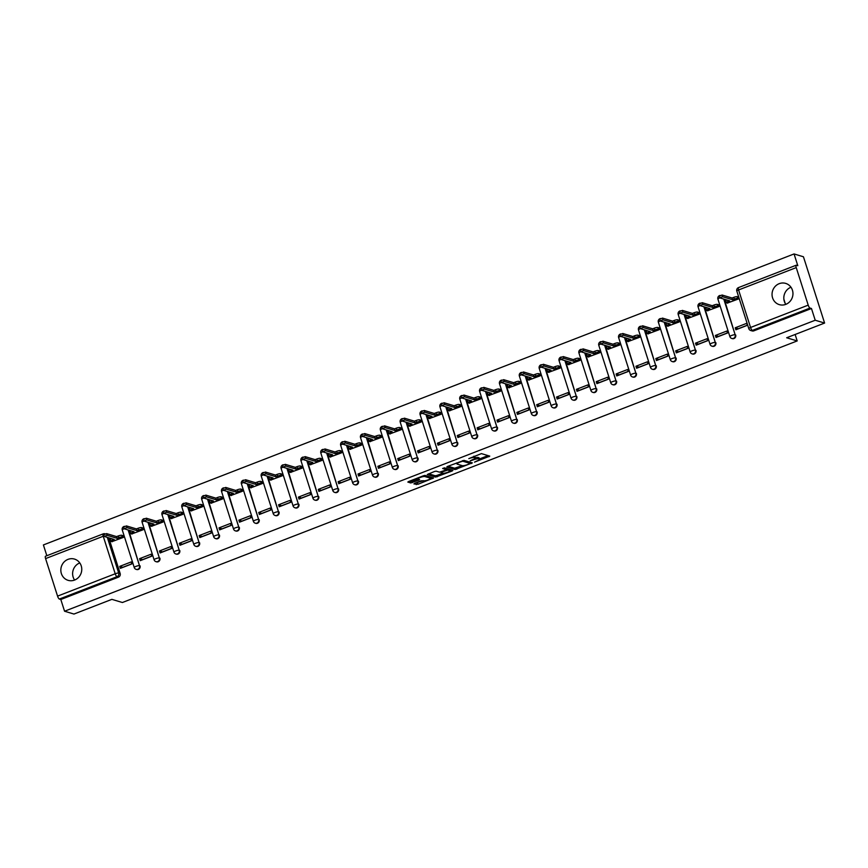 <?xml version="1.0" encoding="UTF-8"?>
<svg xmlns="http://www.w3.org/2000/svg" width="868" height="868" viewBox="0 0 868 868"><rect width="100%" height="100%" fill="white"/><g stroke="black" fill="none" stroke-linecap="round" stroke-linejoin="round"><path stroke-width="1.3" d="M474.503 462.134L489.769 456.123L481.425 453.617L468.807 458.629A4.47 0.911 162.3 0 1 474.286 457.523L474.98 457.74A4.47 0.911 162.3 0 1 475.241 457.924A4.47 0.911 162.3 0 1 472.463 459.736L470.196 460.832L473.114 459.931A4.47 0.911 162.3 0 1 478.594 458.825L479.288 459.031A4.47 0.911 162.3 0 1 479.548 459.226A4.47 0.911 162.3 0 1 476.771 461.027L474.503 462.134M74.605 580.052A11.089 10.405 -73.3 0 0 81.766 569.267A11.089 10.405 -73.3 0 0 74.496 559.09A11.089 10.405 -73.3 0 0 67.997 559.372A11.089 10.405 -73.3 0 0 60.836 570.157A11.089 10.405 -73.3 0 0 68.105 580.334A11.089 10.405 -73.3 0 0 74.605 580.052A11.089 10.405 106.7 0 1 79.769 562.931M785.8 304.353A11.089 10.405 -73.3 0 0 792.961 293.568A11.089 10.405 -73.3 0 0 785.703 283.402A11.089 10.405 -73.3 0 0 779.204 283.673A11.089 10.405 -73.3 0 0 772.043 294.469A11.089 10.405 -73.3 0 0 779.312 304.635A11.089 10.405 -73.3 0 0 785.8 304.353A11.089 10.405 106.7 0 1 790.976 287.232M414.698 483.292L413.906 483.921L417.953 484.279L433.566 477.997L425.146 475.425L423.443 475.772L408.698 481.49L407.83 482.055L410.738 482.966L418.756 480.167L419.624 479.603L418.137 479.125A3.732 0.759 162.3 0 1 417.931 478.962A3.732 0.759 162.3 0 1 420.741 477.27A3.732 0.759 162.3 0 1 424.821 476.532L430.311 478.181A3.732 0.759 162.3 0 1 430.528 478.344A3.732 0.759 162.3 0 1 427.718 480.037A3.732 0.759 162.3 0 1 423.627 480.774L421.002 480.85L414.698 483.292M808.216 305.135L796.238 267.604A2.843 0.792 68.8 0 1 796.162 265.239A2.843 0.792 68.8 0 1 796.336 265.239L797.8 265.684L794.057 253.944L803.442 256.776L824.6 323.059L786.668 337.76L797.193 340.929L122.388 602.511L111.874 599.354L73.943 614.056L64.558 611.224L815.215 320.238L811.471 308.509L810.007 308.064L752.35 330.415A2.843 2.669 106.7 0 1 750.69 330.491L752.144 330.925A2.843 2.669 106.7 0 0 753.815 330.86L752.35 330.415A2.843 0.792 68.8 0 1 750.56 327.475L808.216 305.135A2.843 0.792 68.8 0 0 810.007 308.064M824.6 323.059L815.215 320.238M455.092 469.555L472.333 462.872L464 460.365L447.552 466.431L446.76 467.049L455.092 469.555L454.669 468.232L462.199 465.628M452.119 471.031L435.671 477.085L427.262 474.525L434.434 471.508L436.148 471.161L439.523 472.181L445.425 470.217L446.206 469.588L442.637 468.492L444.438 467.852L452.912 470.402L452.119 471.031L451.816 470.076M108.782 537.845L120.164 573.509L118.699 573.064A2.843 2.669 106.7 0 1 117.006 576.699L59.349 599.05A2.843 0.792 -111.2 0 1 57.559 596.121L45.581 558.601A2.843 0.792 -111.2 0 1 45.505 556.236A2.843 0.792 -111.2 0 1 45.678 556.225M794.057 253.944L43.4 544.941L46.839 555.715M64.558 611.224L60.814 599.495L59.349 599.05M727.351 303.062L738.863 298.809L737.995 296.91M735.239 327.779L735.88 329.764L747.326 325.326L746.697 323.33L735.239 327.779L738.31 328.701L747.294 325.218M715.384 335.471L716.024 337.457L727.471 333.019L726.841 331.034L715.384 335.471L718.454 336.393L727.438 332.911M707.496 310.766L719.008 306.502L718.14 304.603M695.528 343.164L696.169 345.16L707.615 340.712L706.986 338.726L695.528 343.164L698.599 344.086L707.583 340.603M687.64 318.458L699.163 314.205L698.284 312.306M675.673 350.867L676.313 352.853L687.771 348.415L687.13 346.43L675.673 350.867L678.743 351.79L687.727 348.307M667.796 326.151L679.308 321.898L678.429 319.999M655.817 358.56L656.458 360.546L667.915 356.108L667.275 354.122L655.817 358.56L658.888 359.482L667.872 355.999M647.94 333.854L659.452 329.59L658.573 327.692M635.962 366.253L636.602 368.249L648.06 363.811L647.42 361.815L635.962 366.253L639.032 367.186L648.016 363.692M628.085 341.547L639.597 337.294L638.718 335.395M616.117 373.956L616.747 375.942L628.204 371.504L627.564 369.518L616.117 373.956L619.177 374.878L628.172 371.396M608.229 349.251L619.741 344.987L618.862 343.088M596.262 381.649L596.891 383.634L608.349 379.197L607.708 377.211L596.262 381.649L599.321 382.571L608.316 379.088M588.374 356.943L599.886 352.679L599.018 350.791M576.406 389.352L577.036 391.338L588.493 386.9L587.853 384.904L576.406 389.352L579.466 390.274L588.461 386.781M568.518 364.636L580.03 360.383L579.162 358.484M556.551 397.045L557.18 399.03L568.638 394.593L568.008 392.607L556.551 397.045L559.61 397.967L568.605 394.484M548.663 372.339L560.175 368.075L559.307 366.177M536.695 404.738L537.325 406.734L548.782 402.285L548.153 400.3L536.695 404.738L539.755 405.66L548.75 402.177M528.807 380.032L540.319 375.768L539.451 373.88M516.84 412.441L517.469 414.427L528.927 409.989L528.297 407.993L516.84 412.441L519.91 413.363L528.894 409.88M508.952 387.725L520.464 383.472L519.596 381.573M496.984 420.134L497.624 422.119L509.071 417.682L508.442 415.696L496.984 420.134L500.055 421.056L509.039 417.573M489.096 395.428L500.608 391.164L499.74 389.265M477.129 427.826L477.769 429.823L489.216 425.374L488.586 423.389L477.129 427.826L480.199 428.749L489.183 425.266M469.241 403.121L480.753 398.868L479.885 396.969M457.273 435.53L457.913 437.515L469.36 433.078L468.731 431.081L457.273 435.53L460.344 436.452L469.328 432.969M449.385 410.814L460.897 406.56L460.029 404.662M437.418 443.222L438.058 445.208L449.515 440.77L448.875 438.785L437.418 443.222L440.488 444.145L449.472 440.662M429.541 418.517L441.053 414.253L440.174 412.354M417.562 450.915L418.202 452.912L429.66 448.463L429.02 446.477L417.562 450.915L420.633 451.837L429.617 448.355M409.685 426.21L421.197 421.956L420.318 420.058M397.707 458.619L398.347 460.604L409.804 456.167L409.164 454.181L397.707 458.619L400.777 459.541L409.761 456.058M389.83 433.913L401.341 429.649L400.463 427.75M377.862 466.311L378.491 468.297L389.949 463.859L389.309 461.874L377.862 466.311L380.922 467.234L389.916 463.751M369.974 441.606L381.486 437.342L380.607 435.454M358.007 474.015L358.636 476L370.094 471.563L369.453 469.566L358.007 474.015L361.066 474.937L370.061 471.443M350.119 449.298L361.63 445.045L360.752 443.147M338.151 481.707L338.78 483.693L350.238 479.255L349.598 477.27L338.151 481.707L341.211 482.63L350.205 479.147M330.263 457.002L341.775 452.738L340.907 450.839M318.296 489.4L318.925 491.396L330.382 486.948L329.742 484.962L318.296 489.4L321.355 490.322L330.35 486.839M310.408 464.695L321.919 460.431L321.051 458.543M298.44 497.104L299.069 499.089L310.527 494.651L309.898 492.655L298.44 497.104L301.5 498.026L310.494 494.543M290.552 472.387L302.064 468.134L301.196 466.235M278.585 504.796L279.214 506.782L290.671 502.344L290.042 500.359L278.585 504.796L281.644 505.719L290.639 502.236M270.697 480.091L282.209 475.827L281.341 473.928M258.729 512.489L259.369 514.485L270.816 510.037L270.187 508.051L258.729 512.489L261.8 513.411L270.783 509.928M250.841 487.783L262.353 483.519L261.485 481.631M238.874 520.192L239.514 522.178L250.96 517.74L250.331 515.744L238.874 520.192L241.944 521.115L250.928 517.632M230.986 495.476L242.498 491.223L241.629 489.324M219.018 527.885L219.658 529.871L231.105 525.433L230.476 523.447L219.018 527.885L222.089 528.807L231.072 525.324M211.13 503.18L222.642 498.916L221.774 497.017M199.163 535.578L199.803 537.574L211.249 533.126L210.62 531.14L199.163 535.578L202.233 536.5L211.217 533.017M191.275 510.872L202.797 506.619L201.918 504.72M179.307 543.281L179.947 545.267L191.405 540.829L190.765 538.844L179.307 543.281L182.378 544.203L191.361 540.721M171.43 518.565L182.942 514.312L182.063 512.413M159.452 550.974L160.092 552.959L171.549 548.522L170.909 546.536L159.452 550.974L162.522 551.896L171.506 548.413M151.574 526.268L163.086 522.004L162.207 520.106M139.596 558.666L140.236 560.663L151.694 556.225L151.054 554.229L139.596 558.666L142.667 559.6L151.65 556.106M131.719 533.961L143.231 529.708L142.352 527.809M119.751 566.37L120.381 568.356L131.838 563.918L131.198 561.932L119.751 566.37L122.811 567.292L131.806 563.809M111.863 541.665L123.375 537.4L122.496 535.502M128.638 530.142L139.498 565.654A2.843 2.669 106.7 0 1 136.135 569.365L136.656 569.516A2.843 2.669 -73.3 0 0 140.019 565.806M148.493 522.449L159.354 557.961A2.843 2.669 106.7 0 1 155.99 561.661L156.511 561.824A2.843 2.669 -73.3 0 0 159.875 558.113M168.349 514.757L179.209 550.258A2.843 2.669 106.7 0 1 175.846 553.968L176.367 554.131A2.843 2.669 -73.3 0 0 179.73 550.42M188.204 507.053L199.065 542.565A2.843 2.669 106.7 0 1 195.701 546.276L196.222 546.428A2.843 2.669 -73.3 0 0 199.586 542.717M208.06 499.36L218.92 534.872A2.843 2.669 106.7 0 1 215.557 538.572L216.078 538.735A2.843 2.669 -73.3 0 0 219.441 535.024M227.915 491.657L238.776 527.169A2.843 2.669 106.7 0 1 235.412 530.88L235.933 531.032A2.843 2.669 -73.3 0 0 239.297 527.332M247.771 483.964L258.631 519.476A2.843 2.669 106.7 0 1 255.268 523.187L255.778 523.339A2.843 2.669 -73.3 0 0 259.152 519.628M267.615 476.272L278.487 511.773A2.843 2.669 106.7 0 1 275.123 515.484L275.633 515.646A2.843 2.669 -73.3 0 0 279.008 511.936M287.471 468.568L298.342 504.08A2.843 2.669 106.7 0 1 294.968 507.791L295.489 507.943A2.843 2.669 -73.3 0 0 298.852 504.232M307.326 460.875L318.198 496.387A2.843 2.669 106.7 0 1 314.824 500.098L315.344 500.25A2.843 2.669 -73.3 0 0 318.708 496.539M327.182 453.183L338.043 488.684A2.843 2.669 106.7 0 1 334.679 492.395L335.2 492.557A2.843 2.669 -73.3 0 0 338.563 488.847M347.037 445.479L357.898 480.991A2.843 2.669 106.7 0 1 354.535 484.702L355.055 484.854A2.843 2.669 -73.3 0 0 358.419 481.143M366.893 437.787L377.754 473.299A2.843 2.669 106.7 0 1 374.39 477.009L374.911 477.161A2.843 2.669 -73.3 0 0 378.274 473.451M386.748 430.094L397.609 465.595A2.843 2.669 106.7 0 1 394.246 469.306L394.766 469.469A2.843 2.669 -73.3 0 0 398.13 465.758M406.604 422.39L417.465 457.903A2.843 2.669 106.7 0 1 414.101 461.613L414.622 461.765A2.843 2.669 -73.3 0 0 417.985 458.054M426.459 414.698L437.32 450.21A2.843 2.669 106.7 0 1 433.957 453.91L434.477 454.072A2.843 2.669 -73.3 0 0 437.841 450.362M446.315 407.005L457.176 442.506A2.843 2.669 106.7 0 1 453.812 446.217L454.333 446.369A2.843 2.669 -73.3 0 0 457.696 442.669M466.17 399.302L477.031 434.814A2.843 2.669 106.7 0 1 473.668 438.524L474.188 438.676A2.843 2.669 -73.3 0 0 477.552 434.966M486.026 391.609L496.887 427.11A2.843 2.669 106.7 0 1 493.523 430.821L494.044 430.984A2.843 2.669 -73.3 0 0 497.407 427.273M505.881 383.906L516.742 419.418A2.843 2.669 106.7 0 1 513.379 423.128L513.889 423.28A2.843 2.669 -73.3 0 0 517.263 419.58M525.726 376.213L536.598 411.725A2.843 2.669 106.7 0 1 533.234 415.436L533.744 415.588A2.843 2.669 -73.3 0 0 537.108 411.877M545.581 368.52L556.453 404.021A2.843 2.669 106.7 0 1 553.079 407.732L553.6 407.895A2.843 2.669 -73.3 0 0 556.963 404.184M565.437 360.817L576.309 396.329A2.843 2.669 106.7 0 1 572.934 400.039L573.455 400.191A2.843 2.669 -73.3 0 0 576.819 396.481M585.292 353.124L596.153 388.636A2.843 2.669 106.7 0 1 592.79 392.347L593.311 392.499A2.843 2.669 -73.3 0 0 596.674 388.788M605.148 345.431L616.009 380.933A2.843 2.669 106.7 0 1 612.645 384.643L613.166 384.806A2.843 2.669 -73.3 0 0 616.53 381.095M625.003 337.728L635.864 373.24A2.843 2.669 106.7 0 1 632.501 376.951L633.022 377.103A2.843 2.669 -73.3 0 0 636.385 373.392M644.859 330.035L655.72 365.547A2.843 2.669 106.7 0 1 652.356 369.247L652.877 369.41A2.843 2.669 -73.3 0 0 656.241 365.699M664.714 322.343L675.575 357.844A2.843 2.669 106.7 0 1 672.212 361.555L672.733 361.717A2.843 2.669 -73.3 0 0 676.096 358.007M684.57 314.639L695.431 350.151A2.843 2.669 106.7 0 1 692.067 353.862L692.588 354.014A2.843 2.669 -73.3 0 0 695.952 350.303M704.425 306.946L715.286 342.459A2.843 2.669 106.7 0 1 711.923 346.158L712.444 346.321A2.843 2.669 -73.3 0 0 715.807 342.61M724.281 299.243L735.142 334.755A2.843 2.669 106.7 0 1 731.778 338.466L732.299 338.618A2.843 2.669 -73.3 0 0 735.663 334.918M797.193 340.929L795.131 334.484M785.193 303.344L783.913 299.341M60.814 599.495L118.471 577.144A2.843 2.669 -73.3 0 0 120.164 573.509M811.471 308.509L753.815 330.86M479.548 459.226L479.125 457.903A4.47 0.911 162.3 0 0 478.865 457.707L479.288 459.031M475.197 457.805A4.47 0.911 162.3 0 1 478.17 457.501L478.865 457.707M475.241 457.924L474.818 456.601A4.47 0.911 162.3 0 0 474.557 456.405L474.98 457.74M473.906 456.21L474.557 456.405M479.461 458.944L488.066 455.602M448.04 466.235L454.669 468.232M469.881 462.655L470.64 462.362M469.523 463.837L470.076 463.404L462.763 461.201L459.758 462.145A4.47 0.911 162.3 0 0 456.98 463.946A4.47 0.911 162.3 0 0 457.241 464.141L462.243 465.639A4.47 0.911 162.3 0 0 467.722 464.543L469.523 463.837M469.686 462.177L470.076 463.404M463.946 460.355L469.653 462.069M451.208 469.892L449.808 470.434M442.778 473.158L436.962 475.414L437.385 476.749M428.618 473.765L435.248 475.762L436.962 475.414M445.837 468.427L444.383 467.841M443.027 473.244A3.732 0.759 162.3 0 0 447.118 472.496A3.732 0.759 162.3 0 0 449.928 470.814A3.732 0.759 162.3 0 0 449.711 470.651L447.779 470.065L441.888 472.029L441.02 472.593L443.027 473.244M449.928 470.814L449.505 469.479A3.732 0.759 162.3 0 0 449.288 469.328L449.711 470.651M446.065 468.937L449.288 469.328M430.528 478.344L430.105 477.02A3.732 0.759 162.3 0 0 429.888 476.857L430.311 478.181M425.092 475.414L429.888 476.857M409.186 481.295L412.029 481.295L417.942 478.995L417.627 478.029M415.186 483.096L423.356 480.698M430.398 477.964L431.787 477.422M738.842 298.722L737.767 298.397A2.843 0.586 162.3 0 0 734.285 299.102L732.625 299.742L722.653 296.748L719.626 297.811L729.695 300.881L728.046 301.521A2.843 0.586 162.3 0 0 726.277 302.672A2.843 0.586 162.3 0 0 726.44 302.791L727.655 303.16M725.898 301.066A2.843 0.586 -17.7 0 1 725.735 300.946A2.843 0.586 -17.7 0 1 726.917 300.046M719.171 296.151L722.1 295.022L732.082 298.017L733.731 297.377A2.843 0.586 -17.7 0 1 737.225 296.682L737.767 298.397M738.288 296.997L737.225 296.682M732.082 298.017L732.625 299.742M718.986 306.415L717.912 306.1A2.843 0.586 162.3 0 0 714.429 306.805L712.769 307.446L702.798 304.44L699.771 305.503L709.85 308.574L708.19 309.214A2.843 0.586 162.3 0 0 706.422 310.364A2.843 0.586 162.3 0 0 706.585 310.484L707.8 310.852M706.042 308.769A2.843 0.586 -17.7 0 1 705.879 308.639A2.843 0.586 -17.7 0 1 707.062 307.739M699.315 303.854L702.245 302.715L712.227 305.72L713.876 305.08A2.843 0.586 -17.7 0 1 717.369 304.375L717.912 306.1M718.433 304.701L717.369 304.375M712.227 305.72L712.769 307.446M699.131 314.118L698.056 313.793A2.843 0.586 162.3 0 0 694.574 314.498L692.914 315.138L682.942 312.133L679.926 313.196L689.995 316.277L688.335 316.918A2.843 0.586 162.3 0 0 686.566 318.068A2.843 0.586 162.3 0 0 686.729 318.187L687.944 318.545M686.187 316.462A2.843 0.586 -17.7 0 1 686.024 316.343A2.843 0.586 -17.7 0 1 687.206 315.431M679.47 311.547L682.389 310.408L692.371 313.413L694.02 312.773A2.843 0.586 -17.7 0 1 697.514 312.068L698.056 313.793M698.577 312.393L697.514 312.068M692.371 313.413L692.914 315.138M679.275 321.811L678.212 321.486A2.843 0.586 162.3 0 0 674.718 322.191L673.069 322.831L663.087 319.836L660.071 320.9L670.139 323.97L668.479 324.61A2.843 0.586 162.3 0 0 666.722 325.76A2.843 0.586 162.3 0 0 666.884 325.88L668.089 326.249M666.331 324.155A2.843 0.586 -17.7 0 1 666.168 324.035A2.843 0.586 -17.7 0 1 667.351 323.135M659.615 319.24L662.534 318.111L672.516 321.117L674.165 320.466A2.843 0.586 -17.7 0 1 677.658 319.771L678.212 321.486M678.722 320.086L677.658 319.771M672.516 321.117L673.069 322.831M659.42 329.514L658.356 329.189A2.843 0.586 162.3 0 0 654.863 329.894L653.213 330.534L643.231 327.529L640.215 328.592L650.284 331.663L648.624 332.303A2.843 0.586 162.3 0 0 646.866 333.453A2.843 0.586 162.3 0 0 647.029 333.583L648.233 333.941M646.476 331.858A2.843 0.586 -17.7 0 1 646.313 331.728A2.843 0.586 -17.7 0 1 647.495 330.827M639.759 326.943L642.678 325.804L652.66 328.809L654.309 328.169A2.843 0.586 -17.7 0 1 657.803 327.464L658.356 329.189M658.877 327.789L657.803 327.464M652.66 328.809L653.213 330.534M639.564 337.207L638.501 336.882A2.843 0.586 162.3 0 0 635.007 337.587L633.358 338.227L623.376 335.222L620.36 336.296L630.428 339.366L628.768 340.006A2.843 0.586 162.3 0 0 627.011 341.157A2.843 0.586 162.3 0 0 627.173 341.276L628.378 341.634M626.62 339.551A2.843 0.586 -17.7 0 1 626.457 339.431A2.843 0.586 -17.7 0 1 627.64 338.52M619.904 334.636L622.833 333.507L632.805 336.502L634.454 335.862A2.843 0.586 -17.7 0 1 637.947 335.156L638.501 336.882M639.022 335.482L637.947 335.156M632.805 336.502L633.358 338.227M619.709 344.9L618.645 344.585A2.843 0.586 162.3 0 0 615.152 345.28L613.502 345.92L603.52 342.925L600.504 343.988L610.573 347.059L608.913 347.699A2.843 0.586 162.3 0 0 607.155 348.849A2.843 0.586 162.3 0 0 607.318 348.969L608.522 349.337M606.765 347.243A2.843 0.586 -17.7 0 1 606.602 347.124A2.843 0.586 -17.7 0 1 607.784 346.224M600.048 342.328L602.978 341.2L612.949 344.205L614.609 343.554A2.843 0.586 -17.7 0 1 618.092 342.86L618.645 344.585M619.166 343.175L618.092 342.86M612.949 344.205L613.502 345.92M599.853 352.603L598.79 352.278A2.843 0.586 162.3 0 0 595.296 352.983L593.647 353.623L583.665 350.618L580.649 351.681L590.717 354.752L589.068 355.403A2.843 0.586 162.3 0 0 587.3 356.542A2.843 0.586 162.3 0 0 587.462 356.672L588.667 357.03M586.909 354.947A2.843 0.586 -17.7 0 1 586.746 354.828A2.843 0.586 -17.7 0 1 587.929 353.916M580.193 350.032L583.122 348.893L593.094 351.898L594.754 351.258A2.843 0.586 -17.7 0 1 598.236 350.553L598.79 352.278M599.311 350.878L598.236 350.553M593.094 351.898L593.647 353.623M580.008 360.296L578.934 359.97A2.843 0.586 162.3 0 0 575.441 360.676L573.791 361.316L563.82 358.31L560.793 359.385L570.862 362.455L569.213 363.095A2.843 0.586 162.3 0 0 567.444 364.245A2.843 0.586 162.3 0 0 567.607 364.365L568.811 364.723M567.054 362.64A2.843 0.586 -17.7 0 1 566.891 362.52A2.843 0.586 -17.7 0 1 568.073 361.62M560.337 357.724L563.267 356.596L573.238 359.591L574.898 358.951A2.843 0.586 -17.7 0 1 578.381 358.245L578.934 359.97M579.455 358.571L578.381 358.245M573.238 359.591L573.791 361.316M560.153 367.989L559.079 367.674A2.843 0.586 162.3 0 0 555.585 368.368L553.936 369.019L543.965 366.014L540.938 367.077L551.006 370.148L549.357 370.788A2.843 0.586 162.3 0 0 547.589 371.938A2.843 0.586 162.3 0 0 547.751 372.057L548.956 372.426M547.198 370.332A2.843 0.586 -17.7 0 1 547.035 370.213A2.843 0.586 -17.7 0 1 548.218 369.312M540.482 365.428L543.411 364.289L553.383 367.294L555.043 366.654A2.843 0.586 -17.7 0 1 558.525 365.949L559.079 367.674M559.6 366.263L558.525 365.949M553.383 367.294L553.936 369.019M540.297 375.692L539.223 375.367A2.843 0.586 162.3 0 0 535.74 376.072L534.08 376.712L524.109 373.707L521.082 374.77L531.151 377.84L529.502 378.491A2.843 0.586 162.3 0 0 527.733 379.631A2.843 0.586 162.3 0 0 527.896 379.761L529.1 380.119M527.343 378.036A2.843 0.586 -17.7 0 1 527.18 377.916A2.843 0.586 -17.7 0 1 528.373 377.005M520.626 373.121L523.556 371.981L533.527 374.987L535.187 374.347A2.843 0.586 -17.7 0 1 538.67 373.641L539.223 375.367M539.744 373.967L538.67 373.641M533.527 374.987L534.08 376.712M520.442 383.385L519.368 383.059A2.843 0.586 162.3 0 0 515.885 383.764L514.225 384.405L504.254 381.41L501.227 382.473L511.295 385.544L509.646 386.184A2.843 0.586 162.3 0 0 507.878 387.334A2.843 0.586 162.3 0 0 508.04 387.454L509.245 387.822M507.498 385.728A2.843 0.586 -17.7 0 1 507.324 385.609A2.843 0.586 -17.7 0 1 508.518 384.708M500.771 380.813L503.7 379.685L513.672 382.679L515.332 382.039A2.843 0.586 -17.7 0 1 518.814 381.345L519.368 383.059M519.889 381.66L518.814 381.345M513.672 382.679L514.225 384.405M500.586 391.077L499.512 390.763A2.843 0.586 162.3 0 0 496.029 391.468L494.369 392.108L484.398 389.103L481.371 390.166L491.44 393.237L489.791 393.877A2.843 0.586 162.3 0 0 488.022 395.027A2.843 0.586 162.3 0 0 488.185 395.146L489.4 395.515M487.642 393.432A2.843 0.586 -17.7 0 1 487.48 393.302A2.843 0.586 -17.7 0 1 488.662 392.401M480.915 388.517L483.845 387.378L493.827 390.383L495.476 389.743A2.843 0.586 -17.7 0 1 498.97 389.038L499.512 390.763M500.033 389.363L498.97 389.038M493.827 390.383L494.369 392.108M480.731 398.781L479.657 398.455A2.843 0.586 162.3 0 0 476.174 399.161L474.514 399.801L464.543 396.795L461.516 397.859L471.595 400.94L469.935 401.58A2.843 0.586 162.3 0 0 468.167 402.73A2.843 0.586 162.3 0 0 468.329 402.85L469.545 403.208M467.787 401.124A2.843 0.586 -17.7 0 1 467.624 401.005A2.843 0.586 -17.7 0 1 468.807 400.094M461.06 396.209L463.989 395.07L473.971 398.076L475.621 397.435A2.843 0.586 -17.7 0 1 479.114 396.73L479.657 398.455M480.178 397.056L479.114 396.73M473.971 398.076L474.514 399.801M460.875 406.474L459.801 406.148A2.843 0.586 162.3 0 0 456.318 406.853L454.658 407.493L444.687 404.499L441.671 405.562L451.74 408.633L450.08 409.273A2.843 0.586 162.3 0 0 448.311 410.423A2.843 0.586 162.3 0 0 448.474 410.542L449.689 410.911M447.931 408.817A2.843 0.586 -17.7 0 1 447.769 408.698A2.843 0.586 -17.7 0 1 448.951 407.797M441.204 403.902L444.134 402.774L454.116 405.768L455.765 405.128A2.843 0.586 -17.7 0 1 459.259 404.434L459.801 406.148M460.322 404.748L459.259 404.434M454.116 405.768L454.658 407.493M441.02 414.166L439.957 413.852A2.843 0.586 162.3 0 0 436.463 414.557L434.803 415.197L424.832 412.191L421.815 413.255L431.884 416.325L430.224 416.966A2.843 0.586 162.3 0 0 428.456 418.116A2.843 0.586 162.3 0 0 428.629 418.246L429.834 418.604M428.076 416.521A2.843 0.586 -17.7 0 1 427.913 416.39A2.843 0.586 -17.7 0 1 429.096 415.49M421.36 411.606L424.278 410.466L434.26 413.472L435.91 412.832A2.843 0.586 -17.7 0 1 439.403 412.126L439.957 413.852M440.467 412.452L439.403 412.126M434.26 413.472L434.803 415.197M421.164 421.87L420.101 421.544A2.843 0.586 162.3 0 0 416.607 422.249L414.958 422.89L404.976 419.884L401.96 420.947L412.029 424.029L410.369 424.669A2.843 0.586 162.3 0 0 408.611 425.819A2.843 0.586 162.3 0 0 408.774 425.938L409.978 426.296M408.22 424.213A2.843 0.586 -17.7 0 1 408.058 424.094A2.843 0.586 -17.7 0 1 409.24 423.183M401.504 419.298L404.423 418.17L414.405 421.164L416.054 420.524A2.843 0.586 -17.7 0 1 419.548 419.819L420.101 421.544M420.611 420.145L419.548 419.819M414.405 421.164L414.958 422.89M401.309 429.562L400.246 429.248A2.843 0.586 162.3 0 0 396.752 429.942L395.103 430.582L385.121 427.588L382.104 428.651L392.173 431.721L390.513 432.362A2.843 0.586 162.3 0 0 388.755 433.512A2.843 0.586 162.3 0 0 388.918 433.631L390.123 434M388.365 431.906A2.843 0.586 -17.7 0 1 388.202 431.787A2.843 0.586 -17.7 0 1 389.385 430.886M381.649 426.991L384.578 425.863L394.549 428.868L396.199 428.217A2.843 0.586 -17.7 0 1 399.692 427.523L400.246 429.248M400.766 427.837L399.692 427.523M394.549 428.868L395.103 430.582M381.453 437.266L380.39 436.94A2.843 0.586 162.3 0 0 376.896 437.646L375.247 438.286L365.265 435.28L362.249 436.344L372.318 439.414L370.658 440.054A2.843 0.586 162.3 0 0 368.9 441.204A2.843 0.586 162.3 0 0 369.063 441.335L370.267 441.693M368.509 439.609A2.843 0.586 -17.7 0 1 368.347 439.479A2.843 0.586 -17.7 0 1 369.529 438.579M361.793 434.694L364.723 433.555L374.694 436.561L376.354 435.92A2.843 0.586 -17.7 0 1 379.837 435.215L380.39 436.94M380.911 435.541L379.837 435.215M374.694 436.561L375.247 438.286M361.598 444.959L360.535 444.633A2.843 0.586 162.3 0 0 357.041 445.338L355.392 445.978L345.41 442.973L342.393 444.047L352.462 447.118L350.802 447.758A2.843 0.586 162.3 0 0 349.044 448.908A2.843 0.586 162.3 0 0 349.207 449.027L350.412 449.385M348.654 447.302A2.843 0.586 -17.7 0 1 348.491 447.183A2.843 0.586 -17.7 0 1 349.674 446.271M341.938 442.387L344.867 441.259L354.838 444.253L356.498 443.613A2.843 0.586 -17.7 0 1 359.981 442.908L360.535 444.633M361.055 443.233L359.981 442.908M354.838 444.253L355.392 445.978M341.742 452.651L340.679 452.336A2.843 0.586 162.3 0 0 337.185 453.031L335.536 453.682L325.554 450.676L322.538 451.74L332.607 454.81L330.958 455.45A2.843 0.586 162.3 0 0 329.189 456.601A2.843 0.586 162.3 0 0 329.352 456.72L330.556 457.089M328.798 454.995A2.843 0.586 -17.7 0 1 328.636 454.875A2.843 0.586 -17.7 0 1 329.818 453.975M322.082 450.091L325.012 448.951L334.983 451.957L336.643 451.317A2.843 0.586 -17.7 0 1 340.126 450.611L340.679 452.336M341.2 450.926L340.126 450.611M334.983 451.957L335.536 453.682M321.898 460.355L320.824 460.029A2.843 0.586 162.3 0 0 317.33 460.734L315.681 461.375L305.71 458.369L302.682 459.432L312.751 462.503L311.102 463.154A2.843 0.586 162.3 0 0 309.334 464.293A2.843 0.586 162.3 0 0 309.496 464.423L310.701 464.781M308.943 462.698A2.843 0.586 -17.7 0 1 308.78 462.579A2.843 0.586 -17.7 0 1 309.963 461.667M302.227 457.783L305.156 456.644L315.127 459.649L316.787 459.009A2.843 0.586 -17.7 0 1 320.27 458.304L320.824 460.029M321.344 458.629L320.27 458.304M315.127 459.649L315.681 461.375M302.042 468.047L300.968 467.722A2.843 0.586 162.3 0 0 297.485 468.427L295.825 469.067L285.854 466.073L282.827 467.136L292.896 470.206L291.247 470.847A2.843 0.586 162.3 0 0 289.478 471.997A2.843 0.586 162.3 0 0 289.641 472.116L290.845 472.485M289.087 470.391A2.843 0.586 -17.7 0 1 288.925 470.272A2.843 0.586 -17.7 0 1 290.118 469.371M282.371 465.476L285.301 464.347L295.272 467.342L296.932 466.702A2.843 0.586 -17.7 0 1 300.415 465.997L300.968 467.722M301.489 466.322L300.415 465.997M295.272 467.342L295.825 469.067M282.187 475.74L281.113 475.425A2.843 0.586 162.3 0 0 277.63 476.12L275.97 476.771L265.999 473.765L262.971 474.829L273.04 477.899L271.391 478.539A2.843 0.586 162.3 0 0 269.623 479.689A2.843 0.586 162.3 0 0 269.785 479.809L270.99 480.178M269.232 478.094A2.843 0.586 -17.7 0 1 269.069 477.964A2.843 0.586 -17.7 0 1 270.263 477.064M262.516 473.179L265.445 472.04L275.416 475.046L277.076 474.405A2.843 0.586 -17.7 0 1 280.559 473.7L281.113 475.425M281.633 474.026L280.559 473.7M275.416 475.046L275.97 476.771M262.331 483.443L261.257 483.118A2.843 0.586 162.3 0 0 257.774 483.823L256.114 484.463L246.143 481.458L243.116 482.521L253.185 485.603L251.536 486.243A2.843 0.586 162.3 0 0 249.767 487.382A2.843 0.586 162.3 0 0 249.93 487.512L251.134 487.87M249.387 485.787A2.843 0.586 -17.7 0 1 249.214 485.668A2.843 0.586 -17.7 0 1 250.407 484.756M242.66 480.872L245.59 479.733L255.561 482.738L257.221 482.098A2.843 0.586 -17.7 0 1 260.715 481.393L261.257 483.118M261.778 481.718L260.715 481.393M255.561 482.738L256.114 484.463M242.476 491.136L241.402 490.811A2.843 0.586 162.3 0 0 237.919 491.516L236.259 492.156L226.288 489.161L223.26 490.225L233.329 493.295L231.68 493.935A2.843 0.586 162.3 0 0 229.911 495.085A2.843 0.586 162.3 0 0 230.074 495.205L231.289 495.574M229.532 493.48A2.843 0.586 -17.7 0 1 229.369 493.36A2.843 0.586 -17.7 0 1 230.552 492.46M222.805 488.565L225.734 487.436L235.716 490.431L237.365 489.791A2.843 0.586 -17.7 0 1 240.859 489.096L241.402 490.811M241.922 489.411L240.859 489.096M235.716 490.431L236.259 492.156M222.62 498.829L221.546 498.514A2.843 0.586 162.3 0 0 218.063 499.219L216.403 499.859L206.432 496.854L203.405 497.917L213.485 500.988L211.825 501.628A2.843 0.586 162.3 0 0 210.056 502.778A2.843 0.586 162.3 0 0 210.219 502.897L211.434 503.266M209.676 501.183A2.843 0.586 -17.7 0 1 209.513 501.053A2.843 0.586 -17.7 0 1 210.696 500.152M202.949 496.268L205.879 495.129L215.861 498.134L217.51 497.494A2.843 0.586 -17.7 0 1 221.004 496.789L221.546 498.514M222.067 497.114L221.004 496.789M215.861 498.134L216.403 499.859M202.765 506.532L201.691 506.207A2.843 0.586 162.3 0 0 198.208 506.912L196.548 507.552L186.577 504.547L183.56 505.61L193.629 508.691L191.969 509.332A2.843 0.586 162.3 0 0 190.201 510.482A2.843 0.586 162.3 0 0 190.363 510.601L191.578 510.959M189.821 508.876A2.843 0.586 -17.7 0 1 189.658 508.756A2.843 0.586 -17.7 0 1 190.841 507.845M183.105 503.961L186.023 502.822L196.005 505.827L197.654 505.187A2.843 0.586 -17.7 0 1 201.148 504.482L201.691 506.207M202.211 504.807L201.148 504.482M196.005 505.827L196.548 507.552M182.909 514.225L181.846 513.899A2.843 0.586 162.3 0 0 178.352 514.605L176.703 515.245L166.721 512.25L163.705 513.313L173.774 516.384L172.114 517.024A2.843 0.586 162.3 0 0 170.345 518.174A2.843 0.586 162.3 0 0 170.519 518.294L171.723 518.663M169.965 516.568A2.843 0.586 -17.7 0 1 169.802 516.449A2.843 0.586 -17.7 0 1 170.985 515.549M163.249 511.653L166.168 510.525L176.15 513.53L177.799 512.88A2.843 0.586 -17.7 0 1 181.293 512.185L181.846 513.899M182.356 512.5L181.293 512.185M176.15 513.53L176.703 515.245M163.054 521.928L161.99 521.603A2.843 0.586 162.3 0 0 158.497 522.308L156.848 522.948L146.866 519.943L143.849 521.006L153.918 524.077L152.258 524.717A2.843 0.586 162.3 0 0 150.5 525.867A2.843 0.586 162.3 0 0 150.663 525.997L151.867 526.355M150.11 524.272A2.843 0.586 -17.7 0 1 149.947 524.142A2.843 0.586 -17.7 0 1 151.13 523.241M143.394 519.357L146.312 518.218L156.294 521.223L157.943 520.583A2.843 0.586 -17.7 0 1 161.437 519.878L161.99 521.603M162.511 520.203L161.437 519.878M156.294 521.223L156.848 522.948M143.198 529.621L142.135 529.296A2.843 0.586 162.3 0 0 138.641 530.001L136.992 530.641L127.01 527.635L123.994 528.71L134.063 531.78L132.403 532.42A2.843 0.586 162.3 0 0 130.645 533.57A2.843 0.586 162.3 0 0 130.808 533.69L132.012 534.048M130.254 531.965A2.843 0.586 -17.7 0 1 130.091 531.845A2.843 0.586 -17.7 0 1 131.274 530.934M123.538 527.05L126.468 525.921L136.439 528.916L138.088 528.276A2.843 0.586 -17.7 0 1 141.582 527.57L142.135 529.296M142.656 527.896L141.582 527.57M136.439 528.916L136.992 530.641M123.343 537.314L122.279 536.999A2.843 0.586 162.3 0 0 118.786 537.693L117.137 538.334L107.155 535.339L104.138 536.402L114.207 539.473L112.547 540.113A2.843 0.586 162.3 0 0 110.789 541.263A2.843 0.586 162.3 0 0 110.952 541.382L112.156 541.751M110.399 539.657A2.843 0.586 -17.7 0 1 110.236 539.538A2.843 0.586 -17.7 0 1 111.419 538.637M103.683 534.753L106.612 533.614L116.583 536.619L118.243 535.979A2.843 0.586 -17.7 0 1 121.726 535.274L122.279 536.999M122.8 535.589L121.726 535.274M116.583 536.619L117.137 538.334M107.317 537.4L118.699 573.064A2.843 0.586 -17.7 0 0 115.216 573.77L103.238 536.25L45.581 558.601M57.559 596.121L115.216 573.77A2.843 0.792 68.8 0 0 117.006 576.699L118.471 577.144M796.238 267.604L738.592 289.955L750.56 327.475A2.843 0.586 162.3 0 0 748.802 328.625A2.843 2.843 0 0 0 750.69 330.491M128.117 529.99L139.498 565.654A2.843 0.586 -17.7 0 0 136.016 566.359A2.843 0.586 -17.7 0 0 134.247 567.509A2.843 2.843 0 0 0 136.135 569.365M147.972 522.297L159.354 557.961A2.843 0.586 -17.7 0 0 155.871 558.656A2.843 0.586 -17.7 0 0 154.103 559.806A2.843 2.843 0 0 0 155.99 561.661M167.828 514.594L179.209 550.258A2.843 0.586 -17.7 0 0 175.727 550.963A2.843 0.586 -17.7 0 0 173.958 552.113A2.843 2.843 0 0 0 175.846 553.968M187.683 506.901L199.065 542.565A2.843 0.586 -17.7 0 0 195.571 543.27A2.843 0.586 -17.7 0 0 193.814 544.42A2.843 2.843 0 0 0 195.701 546.276M207.539 499.198L218.92 534.872A2.843 0.586 -17.7 0 0 215.427 535.567A2.843 0.586 -17.7 0 0 213.669 536.717A2.843 2.843 0 0 0 215.557 538.572M227.394 491.505L238.776 527.169A2.843 0.586 -17.7 0 0 235.282 527.874A2.843 0.586 -17.7 0 0 233.525 529.024A2.843 2.843 0 0 0 235.412 530.88M247.25 483.812L258.631 519.476A2.843 0.586 -17.7 0 0 255.138 520.182A2.843 0.586 -17.7 0 0 253.38 521.321A2.843 2.843 0 0 0 255.268 523.187M267.105 476.109L278.487 511.773A2.843 0.586 -17.7 0 0 274.993 512.478A2.843 0.586 -17.7 0 0 273.225 513.628A2.843 2.843 0 0 0 275.123 515.484M286.961 468.416L298.342 504.08A2.843 0.586 -17.7 0 0 294.849 504.785A2.843 0.586 -17.7 0 0 293.08 505.935A2.843 2.843 0 0 0 294.968 507.791M306.816 460.724L318.198 496.387A2.843 0.586 -17.7 0 0 314.704 497.082A2.843 0.586 -17.7 0 0 312.936 498.232A2.843 2.843 0 0 0 314.824 500.098M326.661 453.02L338.043 488.684A2.843 0.586 -17.7 0 0 334.56 489.389A2.843 0.586 -17.7 0 0 332.791 490.539A2.843 2.843 0 0 0 334.679 492.395M346.516 445.327L357.898 480.991A2.843 0.586 -17.7 0 0 354.415 481.697A2.843 0.586 -17.7 0 0 352.647 482.847A2.843 2.843 0 0 0 354.535 484.702M366.372 437.635L377.754 473.299A2.843 0.586 -17.7 0 0 374.271 473.993A2.843 0.586 -17.7 0 0 372.502 475.143A2.843 2.843 0 0 0 374.39 477.009M386.227 429.931L397.609 465.595A2.843 0.586 -17.7 0 0 394.126 466.3A2.843 0.586 -17.7 0 0 392.358 467.451A2.843 2.843 0 0 0 394.246 469.306M406.083 422.239L417.465 457.903A2.843 0.586 -17.7 0 0 413.982 458.608A2.843 0.586 -17.7 0 0 412.213 459.758A2.843 2.843 0 0 0 414.101 461.613M425.938 414.535L437.32 450.21A2.843 0.586 -17.7 0 0 433.837 450.904A2.843 0.586 -17.7 0 0 432.069 452.054A2.843 2.843 0 0 0 433.957 453.91M445.794 406.842L457.176 442.506A2.843 0.586 -17.7 0 0 453.682 443.212A2.843 0.586 -17.7 0 0 451.924 444.362A2.843 2.843 0 0 0 453.812 446.217M465.649 399.15L477.031 434.814A2.843 0.586 -17.7 0 0 473.537 435.519A2.843 0.586 -17.7 0 0 471.78 436.658A2.843 2.843 0 0 0 473.668 438.524M485.505 391.446L496.887 427.11A2.843 0.586 -17.7 0 0 493.393 427.815A2.843 0.586 -17.7 0 0 491.635 428.966A2.843 2.843 0 0 0 493.523 430.821M505.36 383.754L516.742 419.418A2.843 0.586 -17.7 0 0 513.248 420.123A2.843 0.586 -17.7 0 0 511.48 421.273A2.843 2.843 0 0 0 513.379 423.128M525.216 376.061L536.598 411.725A2.843 0.586 -17.7 0 0 533.104 412.43A2.843 0.586 -17.7 0 0 531.335 413.569A2.843 2.843 0 0 0 533.234 415.436M545.071 368.358L556.453 404.021A2.843 0.586 -17.7 0 0 552.959 404.727A2.843 0.586 -17.7 0 0 551.191 405.877A2.843 2.843 0 0 0 553.079 407.732M564.916 360.665L576.309 396.329A2.843 0.586 -17.7 0 0 572.815 397.034A2.843 0.586 -17.7 0 0 571.046 398.184A2.843 2.843 0 0 0 572.934 400.039M584.772 352.972L596.153 388.636A2.843 0.586 -17.7 0 0 592.67 389.331A2.843 0.586 -17.7 0 0 590.902 390.481A2.843 2.843 0 0 0 592.79 392.347M604.627 345.269L616.009 380.933A2.843 0.586 -17.7 0 0 612.526 381.638A2.843 0.586 -17.7 0 0 610.757 382.788A2.843 2.843 0 0 0 612.645 384.643M624.483 337.576L635.864 373.24A2.843 0.586 -17.7 0 0 632.381 373.945A2.843 0.586 -17.7 0 0 630.613 375.095A2.843 2.843 0 0 0 632.501 376.951M644.338 329.883L655.72 365.547A2.843 0.586 -17.7 0 0 652.237 366.242A2.843 0.586 -17.7 0 0 650.468 367.392A2.843 2.843 0 0 0 652.356 369.247M664.194 322.18L675.575 357.844A2.843 0.586 -17.7 0 0 672.092 358.549A2.843 0.586 -17.7 0 0 670.324 359.699A2.843 2.843 0 0 0 672.212 361.555M684.049 314.487L695.431 350.151A2.843 0.586 -17.7 0 0 691.937 350.856A2.843 0.586 -17.7 0 0 690.179 351.996A2.843 2.843 0 0 0 692.067 353.862M703.905 306.784L715.286 342.459A2.843 0.586 -17.7 0 0 711.793 343.153A2.843 0.586 -17.7 0 0 710.035 344.303A2.843 2.843 0 0 0 711.923 346.158M723.76 299.091L735.142 334.755A2.843 0.586 -17.7 0 0 731.648 335.46A2.843 0.586 -17.7 0 0 729.89 336.61A2.843 2.843 0 0 0 731.778 338.466M730.053 336.73A2.843 0.586 -17.7 0 1 729.89 336.61L717.912 299.091A2.843 0.586 -17.7 0 1 719.68 297.941A2.843 0.586 162.3 0 1 719.789 297.898M718.075 299.21A2.843 0.586 -17.7 0 1 717.912 299.091A2.843 2.843 0 0 1 720.071 295.435M710.198 344.422A2.843 0.586 -17.7 0 1 710.035 344.303L698.056 306.784A2.843 0.586 -17.7 0 1 699.825 305.634A2.843 0.586 162.3 0 1 699.933 305.59M698.219 306.903A2.843 0.586 -17.7 0 1 698.056 306.784A2.843 2.843 0 0 1 700.216 303.127M690.342 352.126A2.843 0.586 -17.7 0 1 690.179 351.996L678.201 314.476A2.843 0.586 -17.7 0 1 679.97 313.337A2.843 0.586 162.3 0 1 680.078 313.294M678.364 314.607A2.843 0.586 -17.7 0 1 678.201 314.476A2.843 2.843 0 0 1 680.36 310.831M670.487 359.819A2.843 0.586 -17.7 0 1 670.324 359.699L658.345 322.18A2.843 0.586 -17.7 0 1 660.114 321.03A2.843 0.586 162.3 0 1 660.222 320.986M658.508 322.299A2.843 0.586 -17.7 0 1 658.345 322.18A2.843 2.843 0 0 1 660.505 318.523M650.631 367.511A2.843 0.586 -17.7 0 1 650.468 367.392L638.49 329.873A2.843 0.586 -17.7 0 1 640.259 328.722A2.843 0.586 162.3 0 1 640.367 328.679M638.653 329.992A2.843 0.586 -17.7 0 1 638.49 329.873A2.843 2.843 0 0 1 640.66 326.216M630.776 375.215A2.843 0.586 -17.7 0 1 630.613 375.095L618.634 337.565A2.843 0.586 -17.7 0 1 620.403 336.426A2.843 0.586 162.3 0 1 620.511 336.383M618.797 337.695A2.843 0.586 -17.7 0 1 618.634 337.565A2.843 2.843 0 0 1 620.804 333.92M610.92 382.907A2.843 0.586 -17.7 0 1 610.757 382.788L598.779 345.269A2.843 0.586 -17.7 0 1 600.548 344.119A2.843 0.586 162.3 0 1 600.656 344.075M598.953 345.388A2.843 0.586 -17.7 0 1 598.779 345.269A2.843 2.843 0 0 1 600.949 341.612M591.065 390.611A2.843 0.586 -17.7 0 1 590.902 390.481L578.934 352.961A2.843 0.586 -17.7 0 1 580.692 351.811A2.843 0.586 162.3 0 1 580.8 351.768M579.097 353.081A2.843 0.586 -17.7 0 1 578.934 352.961A2.843 2.843 0 0 1 581.093 349.305M571.209 398.303A2.843 0.586 -17.7 0 1 571.046 398.184L559.079 360.665A2.843 0.586 -17.7 0 1 560.837 359.515A2.843 0.586 162.3 0 1 560.945 359.471M559.242 360.784A2.843 0.586 -17.7 0 1 559.079 360.665A2.843 2.843 0 0 1 561.238 357.008M551.354 405.996A2.843 0.586 -17.7 0 1 551.191 405.877L539.223 368.358A2.843 0.586 -17.7 0 1 540.981 367.207A2.843 0.586 162.3 0 1 541.1 367.164M539.386 368.477A2.843 0.586 -17.7 0 1 539.223 368.358A2.843 2.843 0 0 1 541.382 364.701M531.498 413.7A2.843 0.586 -17.7 0 1 531.335 413.569L519.368 376.05A2.843 0.586 -17.7 0 1 521.125 374.9A2.843 0.586 162.3 0 1 521.245 374.868M519.531 376.18A2.843 0.586 -17.7 0 1 519.368 376.05A2.843 2.843 0 0 1 521.527 372.394M511.653 421.392A2.843 0.586 -17.7 0 1 511.48 421.273L499.512 383.754A2.843 0.586 -17.7 0 1 501.281 382.604A2.843 0.586 162.3 0 1 501.389 382.56M499.675 383.873A2.843 0.586 -17.7 0 1 499.512 383.754A2.843 2.843 0 0 1 501.671 380.097M491.798 429.085A2.843 0.586 -17.7 0 1 491.635 428.966L479.657 391.446A2.843 0.586 -17.7 0 1 481.425 390.296A2.843 0.586 162.3 0 1 481.534 390.253M479.82 391.566A2.843 0.586 -17.7 0 1 479.657 391.446A2.843 2.843 0 0 1 481.816 387.79M471.942 436.788A2.843 0.586 -17.7 0 1 471.78 436.658L459.801 399.139A2.843 0.586 -17.7 0 1 461.57 397.989A2.843 0.586 162.3 0 1 461.678 397.956M459.964 399.269A2.843 0.586 -17.7 0 1 459.801 399.139A2.843 2.843 0 0 1 461.96 395.482M452.087 444.481A2.843 0.586 -17.7 0 1 451.924 444.362L439.946 406.842A2.843 0.586 -17.7 0 1 441.714 405.692A2.843 0.586 162.3 0 1 441.823 405.649M440.109 406.962A2.843 0.586 -17.7 0 1 439.946 406.842A2.843 2.843 0 0 1 442.105 403.186M432.231 452.174A2.843 0.586 -17.7 0 1 432.069 452.054L420.09 414.535A2.843 0.586 -17.7 0 1 421.859 413.385A2.843 0.586 162.3 0 1 421.967 413.342M420.253 414.654A2.843 0.586 -17.7 0 1 420.09 414.535A2.843 2.843 0 0 1 422.249 410.879M412.376 459.877A2.843 0.586 -17.7 0 1 412.213 459.758L400.235 422.228A2.843 0.586 -17.7 0 1 402.003 421.089A2.843 0.586 162.3 0 1 402.112 421.045M400.398 422.358A2.843 0.586 -17.7 0 1 400.235 422.228A2.843 2.843 0 0 1 402.394 418.582M392.52 467.57A2.843 0.586 -17.7 0 1 392.358 467.451L380.379 429.931A2.843 0.586 -17.7 0 1 382.148 428.781A2.843 0.586 162.3 0 1 382.256 428.738M380.542 430.051A2.843 0.586 -17.7 0 1 380.379 429.931A2.843 2.843 0 0 1 382.549 426.275M372.665 475.273A2.843 0.586 -17.7 0 1 372.502 475.143L360.524 437.624A2.843 0.586 -17.7 0 1 362.292 436.474A2.843 0.586 162.3 0 1 362.401 436.43M360.687 437.743A2.843 0.586 -17.7 0 1 360.524 437.624A2.843 2.843 0 0 1 362.694 433.967M352.809 482.966A2.843 0.586 -17.7 0 1 352.647 482.847L340.668 445.327A2.843 0.586 -17.7 0 1 342.437 444.177A2.843 0.586 162.3 0 1 342.545 444.134M340.842 445.447A2.843 0.586 -17.7 0 1 340.668 445.327A2.843 2.843 0 0 1 342.838 441.671M332.954 490.659A2.843 0.586 -17.7 0 1 332.791 490.539L320.824 453.02A2.843 0.586 -17.7 0 1 322.581 451.87A2.843 0.586 162.3 0 1 322.69 451.827M320.986 453.139A2.843 0.586 -17.7 0 1 320.824 453.02A2.843 2.843 0 0 1 322.983 449.364M313.098 498.362A2.843 0.586 -17.7 0 1 312.936 498.232L300.968 460.713A2.843 0.586 -17.7 0 1 302.726 459.563A2.843 0.586 162.3 0 1 302.845 459.53M301.131 460.832A2.843 0.586 -17.7 0 1 300.968 460.713A2.843 2.843 0 0 1 303.127 457.056M293.243 506.055A2.843 0.586 -17.7 0 1 293.08 505.935L281.113 468.416A2.843 0.586 -17.7 0 1 282.87 467.266A2.843 0.586 162.3 0 1 282.99 467.223M281.275 468.536A2.843 0.586 -17.7 0 1 281.113 468.416A2.843 2.843 0 0 1 283.272 464.76M273.387 513.747A2.843 0.586 -17.7 0 1 273.225 513.628L261.257 476.109A2.843 0.586 -17.7 0 1 263.026 474.959A2.843 0.586 162.3 0 1 263.134 474.915M261.42 476.228A2.843 0.586 -17.7 0 1 261.257 476.109A2.843 2.843 0 0 1 263.416 472.452M253.543 521.451A2.843 0.586 -17.7 0 1 253.38 521.321L241.402 483.801A2.843 0.586 -17.7 0 1 243.17 482.651A2.843 0.586 162.3 0 1 243.279 482.619M241.564 483.932A2.843 0.586 -17.7 0 1 241.402 483.801A2.843 2.843 0 0 1 243.561 480.145M233.687 529.144A2.843 0.586 -17.7 0 1 233.525 529.024L221.546 491.505A2.843 0.586 -17.7 0 1 223.315 490.355A2.843 0.586 162.3 0 1 223.423 490.311M221.709 491.624A2.843 0.586 -17.7 0 1 221.546 491.505A2.843 2.843 0 0 1 223.705 487.849M213.832 536.836A2.843 0.586 -17.7 0 1 213.669 536.717L201.691 499.198A2.843 0.586 -17.7 0 1 203.459 498.048A2.843 0.586 162.3 0 1 203.568 498.004M201.853 499.317A2.843 0.586 -17.7 0 1 201.691 499.198A2.843 2.843 0 0 1 203.85 495.541M193.976 544.54A2.843 0.586 -17.7 0 1 193.814 544.42L181.835 506.89A2.843 0.586 -17.7 0 1 183.604 505.751A2.843 0.586 162.3 0 1 183.712 505.708M181.998 507.02A2.843 0.586 -17.7 0 1 181.835 506.89A2.843 2.843 0 0 1 183.994 503.245M174.121 552.232A2.843 0.586 -17.7 0 1 173.958 552.113L161.98 514.594A2.843 0.586 -17.7 0 1 163.748 513.444A2.843 0.586 162.3 0 1 163.857 513.4M162.142 514.713A2.843 0.586 -17.7 0 1 161.98 514.594A2.843 2.843 0 0 1 164.139 510.937M154.265 559.925A2.843 0.586 -17.7 0 1 154.103 559.806L142.124 522.286A2.843 0.586 -17.7 0 1 143.893 521.136A2.843 0.586 162.3 0 1 144.001 521.093M142.287 522.406A2.843 0.586 -17.7 0 1 142.124 522.286A2.843 2.843 0 0 1 144.294 518.63M134.41 567.629A2.843 0.586 -17.7 0 1 134.247 567.509L122.269 529.979A2.843 0.586 -17.7 0 1 124.037 528.84A2.843 0.586 162.3 0 1 124.146 528.796M122.431 530.109A2.843 0.586 -17.7 0 1 122.269 529.979A2.843 2.843 0 0 1 124.439 526.333M103.335 533.885A2.843 2.669 106.7 0 1 105.104 533.842L105.006 533.809A2.843 2.843 0 0 0 103.151 533.885A2.843 0.792 -111.2 0 1 103.335 533.885M45.505 556.236L103.151 533.885A2.843 0.792 -111.2 0 0 103.238 536.25A2.843 0.586 -17.7 0 1 103.997 535.979M796.162 265.239L738.505 287.59A2.843 2.843 0 0 0 736.823 291.106A2.843 0.586 162.3 0 1 738.592 289.955A2.843 0.792 -111.2 0 1 738.505 287.59A2.843 0.792 -111.2 0 1 738.69 287.59M478.17 457.501L478.594 458.825M473.874 456.221L474.286 457.523M488.673 455.787L488.977 456.742M471.248 462.546L471.552 463.501M456.384 467.885L456.807 469.208M462.579 460.615L462.763 461.201M435.248 475.762L435.671 477.085M445.783 468.264L446.206 469.588M447.356 468.742L447.779 470.065M440.879 471.964L441.053 472.507M424.485 475.469L424.821 476.532M418.452 479.223L418.756 480.167M412.029 481.295L412.452 482.619M410.314 481.631L410.738 482.966M432.394 477.606L432.698 478.561M417.53 482.944L417.953 484.279M415.826 483.292L416.249 484.615M727.644 300.263L728.046 301.521M733.731 297.377L734.285 299.102M722.1 295.022L722.653 296.748M707.789 307.956L708.19 309.214M713.876 305.08L714.429 306.805M702.245 302.715L702.798 304.44M687.933 315.659L688.335 316.918M694.02 312.773L694.574 314.498M682.389 310.408L682.942 312.133M668.078 323.352L668.479 324.61M674.165 320.466L674.718 322.191M662.534 318.111L663.087 319.836M648.222 331.044L648.624 332.303M654.309 328.169L654.863 329.894M642.678 325.804L643.231 327.529M628.367 338.748L628.768 340.006M634.454 335.862L635.007 337.587M622.833 333.507L623.376 335.222M608.511 346.44L608.913 347.699M614.609 343.554L615.152 345.28M602.978 341.2L603.52 342.925M588.656 354.133L589.068 355.403M594.754 351.258L595.296 352.983M583.122 348.893L583.665 350.618M568.811 361.837L569.213 363.095M574.898 358.951L575.441 360.676M563.267 356.596L563.82 358.31M548.956 369.529L549.357 370.788M555.043 366.654L555.585 368.368M543.411 364.289L543.965 366.014M529.1 377.222L529.502 378.491M535.187 374.347L535.74 376.072M523.556 371.981L524.109 373.707M509.245 384.925L509.646 386.184M515.332 382.039L515.885 383.764M503.7 379.685L504.254 381.41M489.389 392.618L489.791 393.877M495.476 389.743L496.029 391.468M483.845 387.378L484.398 389.103M469.534 400.322L469.935 401.58M475.621 397.435L476.174 399.161M463.989 395.07L464.543 396.795M449.678 408.014L450.08 409.273M455.765 405.128L456.318 406.853M444.134 402.774L444.687 404.499M429.823 415.707L430.224 416.966M435.91 412.832L436.463 414.557M424.278 410.466L424.832 412.191M409.967 423.41L410.369 424.669M416.054 420.524L416.607 422.249M404.423 418.17L404.976 419.884M390.112 431.103L390.513 432.362M396.199 428.217L396.752 429.942M384.578 425.863L385.121 427.588M370.256 438.796L370.658 440.054M376.354 435.92L376.896 437.646M364.723 433.555L365.265 435.28M350.401 446.499L350.802 447.758M356.498 443.613L357.041 445.338M344.867 441.259L345.41 442.973M330.556 454.192L330.958 455.45M336.643 451.317L337.185 453.031M325.012 448.951L325.554 450.676M310.701 461.884L311.102 463.154M316.787 459.009L317.33 460.734M305.156 456.644L305.71 458.369M290.845 469.588L291.247 470.847M296.932 466.702L297.485 468.427M285.301 464.347L285.854 466.073M270.99 477.281L271.391 478.539M277.076 474.405L277.63 476.12M265.445 472.04L265.999 473.765M251.134 484.973L251.536 486.243M257.221 482.098L257.774 483.823M245.59 479.733L246.143 481.458M231.279 492.677L231.68 493.935M237.365 489.791L237.919 491.516M225.734 487.436L226.288 489.161M211.423 500.369L211.825 501.628M217.51 497.494L218.063 499.219M205.879 495.129L206.432 496.854M191.568 508.073L191.969 509.332M197.654 505.187L198.208 506.912M186.023 502.822L186.577 504.547M171.712 515.766L172.114 517.024M177.799 512.88L178.352 514.605M166.168 510.525L166.721 512.25M151.857 523.458L152.258 524.717M157.943 520.583L158.497 522.308M146.312 518.218L146.866 519.943M132.001 531.162L132.403 532.42M138.088 528.276L138.641 530.001M126.468 525.921L127.01 527.635M112.146 538.854L112.547 540.113M118.243 535.979L118.786 537.693M106.612 533.614L107.155 535.339M736.823 291.106L748.802 328.625M469.707 462.112L470.13 463.447M456.644 462.904L456.98 463.946M445.87 468.329L446.293 469.653M440.825 471.986L441.02 472.593M725.735 300.946L726.277 302.672M719.084 296.086L719.626 297.811M705.879 308.639L706.422 310.364M699.228 303.778L699.771 305.503M686.024 316.343L686.566 318.068M679.373 311.482L679.926 313.196M666.168 324.035L666.722 325.76M659.517 319.174L660.071 320.9M646.313 331.728L646.866 333.453M639.662 326.867L640.215 328.592M626.457 339.431L627.011 341.157M619.806 334.571L620.36 336.296M606.602 347.124L607.155 348.849M599.951 342.263L600.504 343.988M586.746 354.828L587.3 356.542M580.095 349.956L580.649 351.681M566.891 362.52L567.444 364.245M560.24 357.659L560.793 359.385M547.035 370.213L547.589 371.938M540.384 365.352L540.938 367.077M527.18 377.916L527.733 379.631M520.54 373.045L521.082 374.77M507.324 385.609L507.878 387.334M500.684 380.748L501.227 382.473M487.48 393.302L488.022 395.027M480.829 388.441L481.371 390.166M467.624 401.005L468.167 402.73M460.973 396.144L461.516 397.859M447.769 408.698L448.311 410.423M441.118 403.837L441.671 405.562M427.913 416.39L428.456 418.116M421.262 411.53L421.815 413.255M408.058 424.094L408.611 425.819M401.407 419.233L401.96 420.947M388.202 431.787L388.755 433.512M381.551 426.926L382.104 428.651M368.347 439.479L368.9 441.204M361.696 434.618L362.249 436.344M348.491 447.183L349.044 448.908M341.84 442.322L342.393 444.047M328.636 454.875L329.189 456.601M321.985 450.015L322.538 451.74M308.78 462.579L309.334 464.293M302.129 457.707L302.682 459.432M288.925 470.272L289.478 471.997M282.274 465.411L282.827 467.136M269.069 477.964L269.623 479.689M262.429 473.103L262.971 474.829M249.214 485.668L249.767 487.382M242.573 480.807L243.116 482.521M229.369 493.36L229.911 495.085M222.718 488.5L223.26 490.225M209.513 501.053L210.056 502.778M202.862 496.192L203.405 497.917M189.658 508.756L190.201 510.482M183.007 503.896L183.56 505.61M169.802 516.449L170.345 518.174M163.151 511.588L163.705 513.313M149.947 524.142L150.5 525.867M143.296 519.281L143.849 521.006M130.091 531.845L130.645 533.57M123.44 526.985L123.994 528.71M110.236 539.538L110.789 541.263M103.585 534.677L104.138 536.402"/></g></svg>
